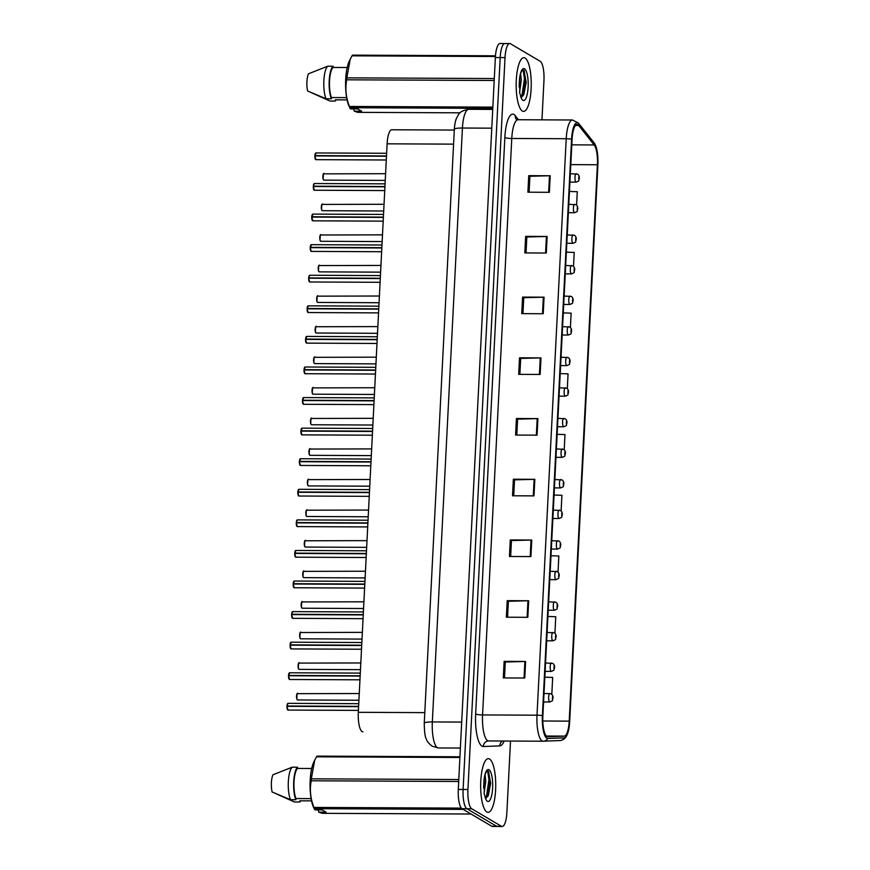 <?xml version="1.0" encoding="UTF-8"?>
<svg xmlns="http://www.w3.org/2000/svg" width="870" height="870" viewBox="0 0 870 870"><rect width="100%" height="100%" fill="white"/><g stroke="black" fill="none" stroke-linecap="round" stroke-linejoin="round"><path stroke-width="1.3" d="M362.866 731.833L362.931 731.833A16.78 4.709 -89.7 0 1 362.866 731.833A16.78 4.709 -89.7 0 1 362.105 731.605A16.78 4.709 -89.7 0 1 358.31 712.312L387.106 143.822A16.78 4.709 -89.7 0 1 391.826 129.771L454.303 130.065M486.852 812.004A26.85 7.536 90.3 0 0 488.07 812.362A26.85 7.536 90.3 0 0 495.693 787.731A26.85 7.536 90.3 0 0 489.538 759.021A26.85 7.536 90.3 0 0 488.32 758.662A26.85 7.536 90.3 0 0 480.697 783.304A26.85 7.536 90.3 0 0 486.852 812.004A26.85 7.536 90.3 0 0 488.07 812.362A26.85 7.536 90.3 0 0 495.693 787.731A26.85 7.536 90.3 0 0 489.538 759.021A26.85 7.536 90.3 0 0 488.32 758.662A26.85 7.536 90.3 0 0 480.697 783.304A26.85 7.536 90.3 0 0 486.852 812.004M522.37 111.023A26.85 7.536 90.3 0 0 523.577 111.382A26.85 7.536 90.3 0 0 531.211 86.739A26.85 7.536 90.3 0 0 525.045 58.04A26.85 7.536 90.3 0 0 523.827 57.681A26.85 7.536 90.3 0 0 516.204 82.324A26.85 7.536 90.3 0 0 522.37 111.023A26.85 7.536 90.3 0 0 523.577 111.382A26.85 7.536 90.3 0 0 531.211 86.739A26.85 7.536 90.3 0 0 525.045 58.04A26.85 7.536 90.3 0 0 523.827 57.681A26.85 7.536 90.3 0 0 516.204 82.324A26.85 7.536 90.3 0 0 522.37 111.023M546.915 736.52A17.9 5.024 -89.7 0 1 542.869 715.934L572.068 139.472A17.9 5.024 -89.7 0 1 577.093 124.486A17.9 5.024 -89.7 0 1 578.757 125.508L594.188 144.953A17.9 5.024 -89.7 0 1 597.396 164.756L569.208 721.132A17.9 5.024 -89.7 0 1 564.239 736.118L547.785 736.749A17.9 5.024 -89.7 0 1 547.73 736.76A17.9 5.024 -89.7 0 1 546.915 736.52M546.828 738.228A19.64 5.514 90.3 0 0 547.785 738.489L564.239 737.847A19.64 5.514 90.3 0 0 566.903 735.313A19.64 5.514 90.3 0 0 569.687 721.415L597.875 165.039A19.64 5.514 90.3 0 0 595.243 144.768A19.64 5.514 90.3 0 0 594.362 143.311L578.92 123.866A19.64 5.514 90.3 0 0 571.59 139.189L542.391 715.651A19.64 5.514 90.3 0 0 546.828 738.228M541.966 119.853L543.957 80.562A16.78 4.709 90.3 0 0 540.161 61.27L510.494 43.772A16.78 4.709 90.3 0 0 509.733 43.543L504.904 43.522A16.78 4.709 90.3 0 0 500.185 57.572L463.112 789.46A16.78 4.709 90.3 0 0 466.907 808.752L496.574 826.25A16.78 4.709 90.3 0 0 497.335 826.478A16.78 4.709 90.3 0 1 496.574 826.25L466.907 808.752A16.78 4.709 90.3 0 1 463.112 789.46L500.185 57.572A16.78 4.709 90.3 0 1 504.904 43.522A16.78 4.709 90.3 0 1 505.666 43.75M529.101 192.216L529.906 176.273L549.481 175.762A4.481 0.696 2.9 0 1 550.21 175.751L528.732 175.653L527.894 192.205L549.372 192.313L550.21 175.751M529.906 176.338L528.732 175.653M526.024 252.931L526.828 236.988L546.414 236.477A4.481 0.696 2.9 0 1 547.132 236.466L525.654 236.368L524.817 252.92L546.295 253.029L547.132 236.466M526.828 237.053L525.654 236.368M522.946 313.646L523.762 297.703L543.337 297.192A4.481 0.696 2.9 0 1 544.065 297.181L522.587 297.083L521.739 313.635L543.217 313.744L544.065 297.181M523.751 297.768L522.587 297.083M519.879 374.361L520.684 358.418L540.259 357.907A4.481 0.696 2.9 0 1 540.988 357.896L519.51 357.798L518.672 374.35L540.15 374.448L540.988 357.896M520.684 358.483L519.51 357.798M504.491 677.937L505.307 661.994L524.882 661.483A4.481 0.696 2.9 0 1 525.611 661.472L504.132 661.374L503.295 677.926L524.773 678.024L525.611 661.472M505.296 662.059L504.132 661.374M507.569 617.221L508.385 601.279L527.959 600.768A4.481 0.696 2.9 0 1 528.677 600.757L507.21 600.659L506.362 617.211L527.84 617.308L528.677 600.757M508.374 601.344L507.21 600.659M510.646 556.506L511.451 540.564L531.026 540.053A4.481 0.696 2.9 0 1 531.755 540.042L510.277 539.944L509.439 556.495L530.917 556.593L531.755 540.042M511.451 540.629L510.277 539.944M513.724 495.791L514.529 479.848L534.104 479.337A4.481 0.696 2.9 0 1 534.832 479.326L513.354 479.229L512.517 495.78L533.995 495.878L534.832 479.326M514.529 479.914L513.354 479.229M516.802 435.076L517.606 419.133L537.181 418.622A4.481 0.696 2.9 0 1 537.91 418.611L516.432 418.513L515.595 435.065L537.073 435.163L537.91 418.611M517.606 419.199L516.432 418.513M509.733 43.543A16.78 4.709 90.3 0 0 505.024 57.594L467.94 789.481A16.78 4.709 90.3 0 0 471.736 808.774L501.414 826.272A16.78 4.709 90.3 0 0 502.164 826.5A16.78 4.709 90.3 0 0 506.884 812.449L510.505 741.055M570.405 327.446L571.133 313.146L563.281 312.885M573.504 266.285L574.211 252.43L566.359 252.169M576.603 205.135L577.288 191.715L569.437 191.454M561.117 510.907L561.911 495.291L554.19 495.041M558.018 572.068L558.834 556.006L551.156 555.756M554.919 633.229L555.756 616.721L548.089 616.471M543.576 701.949L549.786 701.981A4.198 1.174 -89.7 0 1 549.601 701.927A4.198 1.174 -89.7 0 1 548.633 697.436A4.198 1.174 -89.7 0 1 549.829 693.586L551.841 693.999L552.678 677.436L545.001 677.186M567.316 388.596L568.056 373.861L560.204 373.6M564.217 449.757L564.978 434.576L557.192 434.315M551.841 693.999L551.275 693.977M504.904 43.522L500.065 43.5A16.78 4.709 90.3 0 0 495.356 57.55L458.283 789.438A16.78 4.709 90.3 0 0 462.079 808.73L491.746 826.228A16.78 4.709 90.3 0 0 492.507 826.457L502.164 826.5M288.166 703.406A3.36 0.946 90.3 0 0 288.013 703.351A3.36 0.946 90.3 0 0 287.078 706.027L287.361 706.309M287.665 709.866A3.241 0.913 -89.7 0 1 286.991 706.32L358.603 706.647M287.078 706.027L358.614 706.353M552.928 698.121L552.559 696.413L552.428 699.175L552.493 697.24L552.885 697.957M552.874 698.077A2.795 0.544 3.6 0 1 552.983 698.251C551.754 701.144 554.092 700.122 549.786 701.981M289.721 672.825A3.36 0.946 90.3 0 0 289.569 672.782A3.36 0.946 90.3 0 0 288.633 675.446L288.557 675.468A3.241 0.913 -89.7 0 1 289.242 672.978M289.21 679.285A3.241 0.913 -89.7 0 1 288.546 675.751L360.147 676.066M288.633 675.446L360.158 675.783M288.916 675.729L289.569 672.782L360.3 673.108M291.265 642.245A3.36 0.946 90.3 0 0 291.113 642.201A3.36 0.946 90.3 0 0 290.178 644.866L290.101 644.887A3.241 0.913 -89.7 0 1 290.787 642.408M290.765 648.705A3.241 0.913 -89.7 0 1 290.091 645.17L361.702 645.486M290.178 644.866L361.713 645.203M290.46 645.159L291.113 642.201L361.844 642.528M292.82 611.664A3.36 0.946 90.3 0 0 292.668 611.621A3.36 0.946 90.3 0 0 291.733 614.285L292.005 614.579M292.309 618.124A3.241 0.913 -89.7 0 1 291.635 614.59L363.247 614.916M291.733 614.285L363.258 614.622M294.364 581.084A3.36 0.946 90.3 0 0 294.212 581.04A3.36 0.946 90.3 0 0 293.277 583.705L293.201 583.726A3.241 0.913 -89.7 0 1 293.886 581.247M293.864 587.554A3.241 0.913 -89.7 0 1 293.19 584.009L364.791 584.336M293.277 583.705L364.813 584.042M293.56 583.998L294.212 581.04L364.943 581.377M554.473 667.54L554.114 665.833L553.972 668.595L554.049 666.659L554.429 667.388M554.429 667.507A2.795 0.544 3.6 0 1 554.527 667.671C553.298 670.563 555.647 669.541 551.341 671.401A4.198 1.174 -89.7 0 1 551.145 671.346A4.198 1.174 -89.7 0 1 550.188 666.855A4.198 1.174 -89.7 0 1 551.373 663.005A4.198 1.174 -89.7 0 1 551.569 663.06M556.017 636.971L555.658 635.263L555.517 638.014L555.593 636.079L555.984 636.807M555.973 636.927A2.795 0.544 3.6 0 1 556.082 637.09C554.853 639.983 557.192 638.961 552.885 640.82A4.198 1.174 -89.7 0 1 552.7 640.766A4.198 1.174 -89.7 0 1 551.732 636.274A4.198 1.174 -89.7 0 1 552.928 632.425A4.198 1.174 -89.7 0 1 553.113 632.49M557.572 606.39L557.213 604.683L557.072 607.445L557.148 605.498L557.529 606.227M557.529 606.346A2.795 0.544 3.6 0 1 557.626 606.51C556.398 609.402 558.747 608.38 554.44 610.24A4.198 1.174 -89.7 0 1 554.244 610.185A4.198 1.174 -89.7 0 1 553.287 605.705A4.198 1.174 -89.7 0 1 554.473 601.855A4.198 1.174 -89.7 0 1 554.668 601.909M485.079 774.713L485.797 781.032L484.09 793.331M484.024 779.313L483.611 787.992M485.786 798.149L488.309 795.55L490.68 783.294L488.483 771.364C486.819 770.178 485.406 772.429 484.242 778.106L484.22 794.19L486.015 798.453M314.69 760.206L313.82 762.022A26.296 7.384 90.3 0 0 313.602 807.371L314.527 809.328M463.188 809.394L314.353 808.687L314.875 809.861L314.353 808.687A30.211 8.482 90.3 0 1 313.929 807.436L461.383 808.121M459.936 756.791L317.017 756.117A30.211 8.482 90.3 0 0 316.495 756.813L314.701 760.206L311.329 778.824A30.211 8.482 90.3 0 0 311.232 780.781C309.524 789.623 310.427 798.497 313.929 807.436M311.71 768.504L297.486 768.438A16.78 4.709 90.3 0 0 294.017 781.891A16.78 4.709 90.3 0 0 295.963 798.54L311.123 798.606M297.486 768.438L297.551 767.231A17.9 5.024 90.3 0 0 293.712 781.706A17.9 5.024 90.3 0 0 295.898 799.747L295.963 798.54M297.551 767.231L292.179 767.199A17.9 5.024 90.3 0 0 288.34 781.684A17.9 5.024 90.3 0 0 290.536 799.726L295.898 799.747M292.179 767.199L272.995 774.757A11.19 3.143 90.3 0 0 272.125 791.994L290.536 799.726M311.329 778.824L458.784 779.52M458.686 781.477L311.232 780.781M459.893 757.487L316.495 756.813M314.875 809.861L322.237 809.894L326.098 812.178L318.746 812.145L322.215 813.33L471.051 814.026M318.746 812.145L318.159 809.883M311.558 800.868L299.824 800.813L299.769 802.02A17.9 5.024 90.3 0 0 300.726 800.824M299.769 802.02L294.397 801.999L276.018 793.744M487.635 770.983L488.94 779.683L486.232 797.997M488.69 771.581L489.799 779.694L487.548 796.833M520.586 73.722L521.304 80.051L519.597 92.35M519.542 78.333L519.118 87M521.304 97.168L523.816 94.569L526.187 82.313L524.001 70.383C522.326 69.198 520.912 71.449 519.76 77.126L519.727 93.21L521.521 97.473M495.465 55.8L352.524 55.136A30.211 8.482 90.3 0 0 352.002 55.832L349.327 61.041A26.296 7.384 90.3 0 0 349.12 106.39L350.044 108.348M492.779 108.38L349.86 107.706L350.392 108.88L349.86 107.706A30.211 8.482 90.3 0 1 349.435 106.455L492.844 107.13M350.208 59.225L346.836 77.843A30.211 8.482 90.3 0 0 346.738 79.801C345.042 88.631 345.934 97.516 349.435 106.455M347.217 67.523L332.992 67.447A16.78 4.709 90.3 0 0 329.534 80.91A16.78 4.709 90.3 0 0 331.47 97.56L346.63 97.625M332.992 67.447L333.058 66.24A17.9 5.024 90.3 0 0 329.219 80.725A17.9 5.024 90.3 0 0 331.416 98.767L331.47 97.56M333.058 66.24L327.685 66.218A17.9 5.024 90.3 0 0 323.857 80.703A17.9 5.024 90.3 0 0 326.043 98.734L331.416 98.767M327.685 66.218L308.513 73.776A11.19 3.143 90.3 0 0 307.632 91.013L326.043 98.734M346.836 77.843L494.29 78.539M494.193 80.486L346.738 79.801M495.421 56.506L352.002 55.832M350.392 108.88L357.755 108.913L361.615 111.197L354.253 111.164L357.733 112.35L460.056 112.828M354.253 111.164L353.677 108.902M347.065 99.887L335.331 99.832L335.276 101.04A17.9 5.024 90.3 0 0 336.233 99.843M335.276 101.04L329.904 101.018L311.525 92.764M523.142 70.002L524.458 78.702L521.739 97.016M524.197 70.6L525.306 78.713L523.055 95.841M295.92 550.514A3.36 0.946 90.3 0 0 295.767 550.46A3.36 0.946 90.3 0 0 294.832 553.135L294.756 553.157A3.241 0.913 -89.7 0 1 295.441 550.666M295.408 556.974A3.241 0.913 -89.7 0 1 294.734 553.429L366.346 553.755M294.832 553.135L366.357 553.461M295.104 553.418L295.767 550.46L366.498 550.797M297.464 519.934A3.36 0.946 90.3 0 0 297.312 519.89A3.36 0.946 90.3 0 0 296.376 522.555L296.659 522.837M296.953 526.394A3.241 0.913 -89.7 0 1 296.289 522.859L367.89 523.174M296.376 522.555L367.912 522.892M299.008 489.353A3.36 0.946 90.3 0 0 298.867 489.31A3.36 0.946 90.3 0 0 297.931 491.974L297.844 491.996A3.241 0.913 -89.7 0 1 298.54 489.516M298.508 495.813A3.241 0.913 -89.7 0 1 297.834 492.279L369.445 492.594M297.931 491.974L369.456 492.311M298.203 492.268L298.867 489.31L369.598 489.636M559.116 575.809L558.757 574.102L558.616 576.864L558.692 574.918L559.084 575.646M559.073 575.766A2.795 0.544 3.6 0 1 559.182 575.929C557.953 578.822 560.291 577.811 555.984 579.659A4.198 1.174 -89.7 0 1 555.799 579.605A4.198 1.174 -89.7 0 1 554.832 575.124A4.198 1.174 -89.7 0 1 556.028 571.275A4.198 1.174 -89.7 0 1 556.213 571.329M560.671 545.229L560.313 543.522L560.171 546.284L560.236 544.348L560.628 545.066M560.617 545.185A2.795 0.544 3.6 0 1 560.726 545.36C559.497 548.252 561.846 547.23 557.539 549.09A4.198 1.174 -89.7 0 1 557.344 549.035A4.198 1.174 -89.7 0 1 556.387 544.544A4.198 1.174 -89.7 0 1 557.572 540.694A4.198 1.174 -89.7 0 1 557.768 540.748M562.216 514.649L561.857 512.941L561.715 515.703L561.792 513.768L562.172 514.496M562.172 514.616A2.795 0.544 3.6 0 1 562.281 514.779C561.041 517.672 563.39 516.649 559.084 518.509A4.198 1.174 -89.7 0 1 558.888 518.455A4.198 1.174 -89.7 0 1 557.931 513.963A4.198 1.174 -89.7 0 1 559.127 510.114A4.198 1.174 -89.7 0 1 559.312 510.168M300.563 458.773A3.36 0.946 90.3 0 0 300.411 458.729A3.36 0.946 90.3 0 0 299.476 461.394L299.4 461.415A3.241 0.913 -89.7 0 1 300.085 458.936M300.052 465.232A3.241 0.913 -89.7 0 1 299.389 461.698L370.99 462.024M299.476 461.394L371.012 461.731M299.758 461.687L300.411 458.729L371.142 459.066M302.108 428.192A3.36 0.946 90.3 0 0 301.955 428.149A3.36 0.946 90.3 0 0 301.02 430.813L300.944 430.835A3.241 0.913 -89.7 0 1 301.629 428.355M301.607 434.663A3.241 0.913 -89.7 0 1 300.933 431.118L372.545 431.444M301.02 430.813L372.556 431.15M301.303 431.107L301.955 428.149L372.686 428.486M303.663 397.623A3.36 0.946 90.3 0 0 303.51 397.568A3.36 0.946 90.3 0 0 302.575 400.243L302.499 400.265A3.241 0.913 -89.7 0 1 303.184 397.775M303.151 404.082A3.241 0.913 -89.7 0 1 302.488 400.537L374.089 400.863M302.575 400.243L374.1 400.57M302.858 400.526L303.51 397.568L374.241 397.905M305.207 367.042A3.36 0.946 90.3 0 0 305.055 366.999A3.36 0.946 90.3 0 0 304.119 369.663L304.043 369.685A3.241 0.913 -89.7 0 1 304.728 367.194M304.707 373.502A3.241 0.913 -89.7 0 1 304.032 369.967L375.644 370.283M304.119 369.663L375.655 370M304.402 369.946L305.055 366.999L375.786 367.325M306.762 336.462A3.36 0.946 90.3 0 0 306.61 336.418A3.36 0.946 90.3 0 0 305.674 339.082L305.598 339.104A3.241 0.913 -89.7 0 1 306.283 336.625M306.251 342.921A3.241 0.913 -89.7 0 1 305.577 339.387L377.188 339.702M305.674 339.082L377.199 339.42M305.946 339.376L306.61 336.418L377.341 336.744M563.771 484.079L563.401 482.371L563.271 485.123L563.336 483.187L563.727 483.916M563.716 484.035A2.795 0.544 3.6 0 1 563.825 484.198C562.596 487.091 564.945 486.069 560.628 487.929A4.198 1.174 -89.7 0 1 560.443 487.874A4.198 1.174 -89.7 0 1 559.475 483.383A4.198 1.174 -89.7 0 1 560.671 479.533A4.198 1.174 -89.7 0 1 560.856 479.598M565.315 453.498L564.956 451.791L564.815 454.553L564.891 452.607L565.272 453.335M565.272 453.455A2.795 0.544 3.6 0 1 565.38 453.618C564.141 456.511 566.49 455.488 562.183 457.348A4.198 1.174 -89.7 0 1 561.987 457.294A4.198 1.174 -89.7 0 1 561.03 452.813A4.198 1.174 -89.7 0 1 562.216 448.963A4.198 1.174 -89.7 0 1 562.411 449.018M566.859 422.918L566.5 421.21L566.37 423.973L566.435 422.026L566.827 422.755M566.816 422.874A2.795 0.544 3.6 0 1 566.925 423.037C565.696 425.93 568.034 424.919 563.727 426.768A4.198 1.174 -89.7 0 1 563.543 426.713A4.198 1.174 -89.7 0 1 562.575 422.233A4.198 1.174 -89.7 0 1 563.771 418.383A4.198 1.174 -89.7 0 1 563.956 418.437M568.414 392.337L568.056 390.63L567.914 393.392L567.99 391.456L568.371 392.174M568.371 392.305A2.795 0.544 3.6 0 1 568.469 392.468C567.24 395.361 569.589 394.338 565.282 396.198A4.198 1.174 -89.7 0 1 565.087 396.144A4.198 1.174 -89.7 0 1 564.13 391.652A4.198 1.174 -89.7 0 1 565.315 387.803A4.198 1.174 -89.7 0 1 565.511 387.857M569.959 361.757L569.6 360.049L569.458 362.812L569.535 360.876L569.926 361.605M569.915 361.724A2.795 0.544 3.6 0 1 570.024 361.887C568.795 364.78 571.133 363.758 566.827 365.617A4.198 1.174 -89.7 0 1 566.642 365.563A4.198 1.174 -89.7 0 1 565.674 361.072A4.198 1.174 -89.7 0 1 566.87 357.222A4.198 1.174 -89.7 0 1 567.055 357.276M308.306 305.881A3.36 0.946 90.3 0 0 308.154 305.838A3.36 0.946 90.3 0 0 307.219 308.502L307.143 308.524A3.241 0.913 -89.7 0 1 307.828 306.044M307.795 312.341A3.241 0.913 -89.7 0 1 307.132 308.806L378.733 309.133M307.219 308.502L378.754 308.839M307.501 308.796L308.154 305.838L378.885 306.175M309.861 275.301A3.36 0.946 90.3 0 0 309.709 275.257A3.36 0.946 90.3 0 0 308.774 277.921L309.046 278.215M309.35 281.771A3.241 0.913 -89.7 0 1 308.676 278.226L380.288 278.552M308.774 277.921L380.299 278.259M311.406 244.731A3.36 0.946 90.3 0 0 311.253 244.677A3.36 0.946 90.3 0 0 310.318 247.352L310.242 247.374A3.241 0.913 -89.7 0 1 310.927 244.883M310.894 251.191A3.241 0.913 -89.7 0 1 310.231 247.645L381.832 247.972M310.318 247.352L381.854 247.678M310.601 247.635L311.253 244.677L381.984 245.014M312.95 214.15A3.36 0.946 90.3 0 0 312.798 214.107A3.36 0.946 90.3 0 0 311.873 216.771L311.786 216.793A3.241 0.913 -89.7 0 1 312.482 214.303M312.45 220.61A3.241 0.913 -89.7 0 1 311.775 217.076L383.387 217.391M311.873 216.771L383.398 217.108M312.145 217.065L312.798 214.107L383.539 214.433M314.505 183.57A3.36 0.946 90.3 0 0 314.353 183.526A3.36 0.946 90.3 0 0 313.417 186.191L313.7 186.484M313.994 190.03A3.241 0.913 -89.7 0 1 313.33 186.495L384.931 186.811M313.417 186.191L384.953 186.528M316.049 152.989A3.36 0.946 90.3 0 0 315.897 152.946A3.36 0.946 90.3 0 0 314.962 155.61L314.886 155.632A3.241 0.913 -89.7 0 1 315.571 153.153M315.549 159.449A3.241 0.913 -89.7 0 1 314.875 155.915L386.487 156.241M314.962 155.61L386.497 155.947M315.244 155.904L315.897 152.946L386.628 153.283M571.514 331.187L571.155 329.48L571.014 332.231L571.09 330.296L571.47 331.024M571.459 331.144A2.795 0.544 3.6 0 1 571.568 331.307C570.339 334.2 572.688 333.177 568.382 335.037A4.198 1.174 -89.7 0 1 568.186 334.983A4.198 1.174 -89.7 0 1 567.229 330.502A4.198 1.174 -89.7 0 1 568.414 326.642A4.198 1.174 -89.7 0 1 568.61 326.707M573.058 300.607L572.699 298.899L572.558 301.662L572.634 299.715L573.015 300.444M573.015 300.563A2.795 0.544 3.6 0 1 573.123 300.726C571.894 303.619 574.233 302.608 569.926 304.456A4.198 1.174 -89.7 0 1 569.741 304.402A4.198 1.174 -89.7 0 1 568.773 299.922A4.198 1.174 -89.7 0 1 569.97 296.072A4.198 1.174 -89.7 0 1 570.154 296.126M574.613 270.026L574.254 268.319L574.113 271.081L574.178 269.134L574.57 269.863M574.559 269.983A2.795 0.544 3.6 0 1 574.668 270.146C573.439 273.049 575.788 272.027 571.47 273.887A4.198 1.174 -89.7 0 1 571.285 273.822A4.198 1.174 -89.7 0 1 570.318 269.341A4.198 1.174 -89.7 0 1 571.514 265.491A4.198 1.174 -89.7 0 1 571.71 265.546M576.157 239.446L575.799 237.738L575.657 240.501L575.733 238.565L576.114 239.283M576.114 239.413A2.795 0.544 3.6 0 1 576.223 239.576C574.983 242.469 577.332 241.447 573.025 243.306A4.198 1.174 -89.7 0 1 572.83 243.252A4.198 1.174 -89.7 0 1 571.873 238.761A4.198 1.174 -89.7 0 1 573.069 234.911A4.198 1.174 -89.7 0 1 573.254 234.965M577.713 208.865L577.343 207.158L577.212 209.92L577.278 207.984L577.669 208.713M577.658 208.833A2.795 0.544 3.6 0 1 577.767 208.996C576.538 211.888 578.876 210.866 574.57 212.726A4.198 1.174 -89.7 0 1 574.385 212.671A4.198 1.174 -89.7 0 1 573.417 208.18A4.198 1.174 -89.7 0 1 574.613 204.33A4.198 1.174 -89.7 0 1 574.798 204.385M579.257 178.296L578.898 176.588L578.757 179.34L578.833 177.404L579.213 178.132M579.213 178.252A2.795 0.544 3.6 0 1 579.322 178.415C578.082 181.308 580.431 180.286 576.125 182.145A4.198 1.174 -89.7 0 1 575.929 182.091A4.198 1.174 -89.7 0 1 574.972 177.61A4.198 1.174 -89.7 0 1 576.157 173.761A4.198 1.174 -89.7 0 1 576.353 173.815M424.788 712.628L358.31 712.312M453.585 144.137L387.106 143.822M504.154 741.022A27.97 7.852 -89.7 0 1 499.793 745.884L483.339 746.525A27.97 7.852 -89.7 0 1 475.651 713.998L504.85 137.536A5.59 0.87 -177.1 0 0 511.767 138.471L482.567 714.933A22.381 6.286 90.3 0 0 487.624 740.653A22.381 6.286 90.3 0 0 488.646 740.957A22.381 6.286 90.3 0 0 488.722 740.957L543.01 741.207M504.85 137.536A27.97 7.852 -89.7 0 1 513.974 114.492A27.97 7.852 -89.7 0 1 515.301 115.699L518.498 119.745M518.052 119.734A22.381 6.286 90.3 0 0 511.767 138.471L566.218 138.721A22.381 6.286 -89.7 0 1 572.504 119.995L518.052 119.734L516.225 119.136A5.59 5.068 141.6 0 1 515.301 115.699M483.339 746.525A5.59 5.372 87.8 0 1 488.494 740.957L543.391 741.207A5.59 5.372 -92.2 0 1 543.163 741.207A22.381 6.286 -89.7 0 1 543.087 741.207A22.381 6.286 -89.7 0 1 542.075 740.914A22.381 6.286 -89.7 0 1 537.007 715.183A5.59 0.87 2.9 0 1 542.391 715.651M559.617 740.566A5.59 5.372 -92.2 0 0 559.845 740.566L543.391 741.207A5.59 5.372 -92.2 0 0 547.785 738.489M594.362 143.311A5.59 5.068 -38.4 0 0 593.84 142.506L578.409 123.061L572.504 119.995M566.903 735.313C565.369 738.489 563.02 740.239 559.845 740.566A5.59 5.372 -92.2 0 0 564.239 737.847M578.92 123.866A5.59 5.068 -38.4 0 0 578.409 123.061M571.59 139.189A5.59 0.87 -177.1 0 0 566.218 138.721L537.007 715.183L482.567 714.933A5.59 0.87 -177.1 0 1 475.651 713.998M505.024 57.594L495.356 57.55M467.94 789.481L458.283 789.438M471.736 808.774L462.079 808.73M501.414 826.272L491.746 826.228M499.793 745.884A5.59 5.372 87.8 0 1 502.545 741.022M597.396 164.756L570.796 164.637M594.188 144.953L571.797 144.844M578.757 125.508L575.429 125.487M564.239 736.118L546.317 736.031M569.208 721.132L542.815 721.002M537.181 418.622L536.344 435.163M534.104 479.337L533.266 495.878M531.026 540.053L530.189 556.593M527.959 600.768L527.122 617.308M524.882 661.483L524.044 678.024M540.259 357.907L539.422 374.448M543.337 297.192L542.499 313.733M546.414 236.477L545.566 253.018M549.481 175.762L548.644 192.303M454.336 129.293A11.19 1.74 -177.1 0 1 462.427 128.031L432.336 721.937A22.381 6.286 90.3 0 0 437.403 747.656A22.381 6.286 90.3 0 0 438.415 747.961A22.381 6.286 90.3 0 0 438.491 747.961L460.371 748.059L438.415 747.961L432.281 746.253C428.866 743.698 426.876 741.262 426.311 738.956C425.082 737.325 424.397 732.072 424.255 723.187L454.336 129.293C454.673 124.356 455.412 120.647 456.543 118.146C458.588 115.025 458.175 111.175 468.712 109.305A22.381 6.286 90.3 0 0 462.427 128.031L491.778 128.173M461.687 722.078L432.336 721.937A11.19 1.74 -177.1 0 0 424.255 723.187M287.067 706.309A3.36 0.946 90.3 0 0 287.839 710.029A3.36 0.946 90.3 0 0 287.992 710.072A3.36 0.946 90.3 0 0 288.144 710.029M287.002 706.027A3.241 0.913 -89.7 0 1 287.687 703.558M543.228 708.865L543.304 707.321M297.725 693.292A3.36 0.946 90.3 0 0 297.573 693.249A3.36 0.946 90.3 0 0 296.616 696.326A3.36 0.946 90.3 0 0 297.388 699.915A3.36 0.946 90.3 0 0 297.54 699.958A3.36 0.946 90.3 0 0 297.692 699.915M297.214 699.752A3.241 0.913 -89.7 0 1 296.539 696.598A3.241 0.913 -89.7 0 1 297.246 693.444M544 693.564L549.829 693.586A4.198 1.174 -89.7 0 1 550.014 693.64M288.622 675.729A3.36 0.946 90.3 0 0 289.384 679.448A3.36 0.946 90.3 0 0 289.536 679.492A3.36 0.946 90.3 0 0 289.688 679.448M544.772 678.295L544.848 676.74M290.167 645.159A3.36 0.946 90.3 0 0 290.928 648.868A3.36 0.946 90.3 0 0 291.08 648.911A3.36 0.946 90.3 0 0 291.233 648.868M546.317 647.715L546.404 646.171M291.711 614.579A3.36 0.946 90.3 0 0 292.483 618.287A3.36 0.946 90.3 0 0 292.635 618.331A3.36 0.946 90.3 0 0 292.788 618.287M291.657 614.296A3.241 0.913 -89.7 0 1 292.342 611.827M547.872 617.135L547.948 615.59M293.266 583.998A3.36 0.946 90.3 0 0 294.027 587.707A3.36 0.946 90.3 0 0 294.18 587.761A3.36 0.946 90.3 0 0 294.332 587.718M549.416 586.554L549.492 585.01M299.269 662.712A3.36 0.946 90.3 0 0 299.117 662.668A3.36 0.946 90.3 0 0 298.16 665.746A3.36 0.946 90.3 0 0 298.932 669.334A3.36 0.946 90.3 0 0 299.084 669.378A3.36 0.946 90.3 0 0 299.236 669.334M298.769 669.171A3.241 0.913 -89.7 0 1 298.084 666.018A3.241 0.913 -89.7 0 1 298.791 662.864M300.824 632.131A3.36 0.946 90.3 0 0 300.672 632.088A3.36 0.946 90.3 0 0 299.715 635.165A3.36 0.946 90.3 0 0 300.487 638.754A3.36 0.946 90.3 0 0 300.639 638.797A3.36 0.946 90.3 0 0 300.792 638.754M300.313 638.591A3.241 0.913 -89.7 0 1 299.639 635.437A3.241 0.913 -89.7 0 1 300.346 632.294M302.368 601.551A3.36 0.946 90.3 0 0 302.216 601.507A3.36 0.946 90.3 0 0 301.259 604.585A3.36 0.946 90.3 0 0 302.031 608.173A3.36 0.946 90.3 0 0 302.184 608.217A3.36 0.946 90.3 0 0 302.336 608.173M301.857 608.01A3.241 0.913 -89.7 0 1 301.183 604.857A3.241 0.913 -89.7 0 1 301.89 601.714M485.014 796.974A16.008 4.491 90.3 0 0 487.396 801.303A16.008 4.491 90.3 0 0 492.616 788.122A16.008 4.491 90.3 0 0 488.994 769.722A16.008 4.491 90.3 0 0 484.242 778.106M520.521 95.994A16.008 4.491 90.3 0 0 522.903 100.322A16.008 4.491 90.3 0 0 528.123 87.141A16.008 4.491 90.3 0 0 524.501 68.741A16.008 4.491 90.3 0 0 519.76 77.126M294.81 553.418A3.36 0.946 90.3 0 0 295.582 557.137A3.36 0.946 90.3 0 0 295.735 557.181A3.36 0.946 90.3 0 0 295.887 557.137M550.971 555.973L551.047 554.429M296.365 522.837A3.36 0.946 90.3 0 0 297.127 526.557A3.36 0.946 90.3 0 0 297.279 526.6A3.36 0.946 90.3 0 0 297.431 526.557M368.043 520.216L297.312 519.89L296.3 522.565A3.241 0.913 -89.7 0 1 296.985 520.086M552.515 525.404L552.591 523.849M297.91 492.268A3.36 0.946 90.3 0 0 298.682 495.976A3.36 0.946 90.3 0 0 298.834 496.02A3.36 0.946 90.3 0 0 298.986 495.976M554.07 494.823L554.146 493.279M303.913 570.97A3.36 0.946 90.3 0 0 303.76 570.927A3.36 0.946 90.3 0 0 302.814 574.015A3.36 0.946 90.3 0 0 303.587 577.593A3.36 0.946 90.3 0 0 303.739 577.647A3.36 0.946 90.3 0 0 303.891 577.604M303.412 577.441A3.241 0.913 -89.7 0 1 302.727 574.287A3.241 0.913 -89.7 0 1 303.445 571.133M305.468 540.4A3.36 0.946 90.3 0 0 305.316 540.357A3.36 0.946 90.3 0 0 304.359 543.435A3.36 0.946 90.3 0 0 305.131 547.023A3.36 0.946 90.3 0 0 305.283 547.067A3.36 0.946 90.3 0 0 305.435 547.023M304.957 546.86A3.241 0.913 -89.7 0 1 304.282 543.706A3.241 0.913 -89.7 0 1 304.989 540.553M307.012 509.82A3.36 0.946 90.3 0 0 306.86 509.776A3.36 0.946 90.3 0 0 305.914 512.854A3.36 0.946 90.3 0 0 306.675 516.443A3.36 0.946 90.3 0 0 306.827 516.486A3.36 0.946 90.3 0 0 306.979 516.443M306.512 516.28A3.241 0.913 -89.7 0 1 305.827 513.126A3.241 0.913 -89.7 0 1 306.534 509.972M299.465 461.687A3.36 0.946 90.3 0 0 300.226 465.396A3.36 0.946 90.3 0 0 300.378 465.439A3.36 0.946 90.3 0 0 300.531 465.396M555.615 464.243L555.691 462.699M301.009 431.107A3.36 0.946 90.3 0 0 301.781 434.815A3.36 0.946 90.3 0 0 301.923 434.869A3.36 0.946 90.3 0 0 302.086 434.826M557.159 433.662L557.246 432.118M302.564 400.526A3.36 0.946 90.3 0 0 303.325 404.245A3.36 0.946 90.3 0 0 303.478 404.289A3.36 0.946 90.3 0 0 303.63 404.245M558.714 403.082L558.79 401.538M304.108 369.946A3.36 0.946 90.3 0 0 304.87 373.665A3.36 0.946 90.3 0 0 305.022 373.708A3.36 0.946 90.3 0 0 305.174 373.665M560.258 372.512L560.345 370.957M305.653 339.376A3.36 0.946 90.3 0 0 306.425 343.084A3.36 0.946 90.3 0 0 306.577 343.128A3.36 0.946 90.3 0 0 306.729 343.084M561.813 341.932L561.889 340.387M308.567 479.239A3.36 0.946 90.3 0 0 308.415 479.196A3.36 0.946 90.3 0 0 307.458 482.274A3.36 0.946 90.3 0 0 308.23 485.862A3.36 0.946 90.3 0 0 308.382 485.906A3.36 0.946 90.3 0 0 308.535 485.862M308.056 485.699A3.241 0.913 -89.7 0 1 307.382 482.546A3.241 0.913 -89.7 0 1 308.089 479.403M310.111 448.659A3.36 0.946 90.3 0 0 309.959 448.615A3.36 0.946 90.3 0 0 309.013 451.693A3.36 0.946 90.3 0 0 309.774 455.282A3.36 0.946 90.3 0 0 309.927 455.325A3.36 0.946 90.3 0 0 310.079 455.282M309.611 455.119A3.241 0.913 -89.7 0 1 308.926 451.965A3.241 0.913 -89.7 0 1 309.633 448.822M311.667 418.078A3.36 0.946 90.3 0 0 311.514 418.035A3.36 0.946 90.3 0 0 310.557 421.123A3.36 0.946 90.3 0 0 311.329 424.712A3.36 0.946 90.3 0 0 311.482 424.756A3.36 0.946 90.3 0 0 311.634 424.712M311.155 424.549A3.241 0.913 -89.7 0 1 310.481 421.395A3.241 0.913 -89.7 0 1 311.188 418.242M313.211 387.509A3.36 0.946 90.3 0 0 313.059 387.465A3.36 0.946 90.3 0 0 312.102 390.543A3.36 0.946 90.3 0 0 312.874 394.132A3.36 0.946 90.3 0 0 313.026 394.175A3.36 0.946 90.3 0 0 313.178 394.132M312.7 393.969A3.241 0.913 -89.7 0 1 312.025 390.815A3.241 0.913 -89.7 0 1 312.732 387.661M314.766 356.928A3.36 0.946 90.3 0 0 314.614 356.885A3.36 0.946 90.3 0 0 313.657 359.962A3.36 0.946 90.3 0 0 314.429 363.551A3.36 0.946 90.3 0 0 314.581 363.595A3.36 0.946 90.3 0 0 314.733 363.551M314.255 363.388A3.241 0.913 -89.7 0 1 313.581 360.234A3.241 0.913 -89.7 0 1 314.287 357.091M307.208 308.796A3.36 0.946 90.3 0 0 307.969 312.504A3.36 0.946 90.3 0 0 308.121 312.547A3.36 0.946 90.3 0 0 308.274 312.504M563.358 311.351L563.434 309.807M308.752 278.215A3.36 0.946 90.3 0 0 309.524 281.923A3.36 0.946 90.3 0 0 309.676 281.978A3.36 0.946 90.3 0 0 309.829 281.934M308.698 277.932A3.241 0.913 -89.7 0 1 309.383 275.464M564.913 280.771L564.989 279.226M310.307 247.635A3.36 0.946 90.3 0 0 311.068 251.354A3.36 0.946 90.3 0 0 311.221 251.397A3.36 0.946 90.3 0 0 311.373 251.354M566.457 250.19L566.533 248.646M311.851 217.054A3.36 0.946 90.3 0 0 312.624 220.773A3.36 0.946 90.3 0 0 312.776 220.817A3.36 0.946 90.3 0 0 312.928 220.773M568.012 219.621L568.088 218.065M313.407 186.484A3.36 0.946 90.3 0 0 314.168 190.193A3.36 0.946 90.3 0 0 314.32 190.236A3.36 0.946 90.3 0 0 314.472 190.193M313.341 186.202A3.241 0.913 -89.7 0 1 314.026 183.733M569.556 189.04L569.632 187.496M314.951 155.904A3.36 0.946 90.3 0 0 315.712 159.612A3.36 0.946 90.3 0 0 315.864 159.656A3.36 0.946 90.3 0 0 316.017 159.612M571.101 158.46L571.188 156.915M316.31 326.348A3.36 0.946 90.3 0 0 316.158 326.304A3.36 0.946 90.3 0 0 315.201 329.382A3.36 0.946 90.3 0 0 315.973 332.971A3.36 0.946 90.3 0 0 316.125 333.014A3.36 0.946 90.3 0 0 316.278 332.971M315.799 332.808A3.241 0.913 -89.7 0 1 315.125 329.654A3.241 0.913 -89.7 0 1 315.832 326.511M317.854 295.767A3.36 0.946 90.3 0 0 317.702 295.724A3.36 0.946 90.3 0 0 316.756 298.801A3.36 0.946 90.3 0 0 317.528 302.39A3.36 0.946 90.3 0 0 317.68 302.434A3.36 0.946 90.3 0 0 317.833 302.39M317.354 302.227A3.241 0.913 -89.7 0 1 316.669 299.073A3.241 0.913 -89.7 0 1 317.387 295.93M319.41 265.187A3.36 0.946 90.3 0 0 319.257 265.143A3.36 0.946 90.3 0 0 318.3 268.232A3.36 0.946 90.3 0 0 319.072 271.821A3.36 0.946 90.3 0 0 319.225 271.864A3.36 0.946 90.3 0 0 319.377 271.821M318.898 271.657A3.241 0.913 -89.7 0 1 318.224 268.504A3.241 0.913 -89.7 0 1 318.931 265.35M320.954 234.617A3.36 0.946 90.3 0 0 320.802 234.574A3.36 0.946 90.3 0 0 319.856 237.651A3.36 0.946 90.3 0 0 320.617 241.24A3.36 0.946 90.3 0 0 320.769 241.284A3.36 0.946 90.3 0 0 320.921 241.24M320.454 241.077A3.241 0.913 -89.7 0 1 319.769 237.923A3.241 0.913 -89.7 0 1 320.475 234.769M322.509 204.037A3.36 0.946 90.3 0 0 322.357 203.993A3.36 0.946 90.3 0 0 321.4 207.071A3.36 0.946 90.3 0 0 322.172 210.66A3.36 0.946 90.3 0 0 322.324 210.703A3.36 0.946 90.3 0 0 322.476 210.66M321.998 210.496A3.241 0.913 -89.7 0 1 321.324 207.343A3.241 0.913 -89.7 0 1 322.03 204.2M324.053 173.456A3.36 0.946 90.3 0 0 323.901 173.413A3.36 0.946 90.3 0 0 322.955 176.49A3.36 0.946 90.3 0 0 323.716 180.079A3.36 0.946 90.3 0 0 323.868 180.123A3.36 0.946 90.3 0 0 324.021 180.079M323.553 179.916A3.241 0.913 -89.7 0 1 322.868 176.762A3.241 0.913 -89.7 0 1 323.575 173.619M595.243 144.768L593.84 142.506M468.712 109.305L492.724 109.413M358.407 710.398L287.992 710.072L286.991 706.32M358.744 703.689L288.013 703.351L287.002 706.038M543.174 709.8L543.337 706.603M359.267 693.531L297.04 693.673L296.79 698.893L297.54 699.958L358.929 700.241M551.297 693.988C552.602 695.065 553.168 696.413 552.994 698.055M359.962 679.818L289.536 679.492L288.535 675.74M544.729 679.22L544.881 676.033M361.507 649.237L291.08 648.911L290.091 645.159M546.273 648.639L546.436 645.453M363.062 618.668L292.635 618.331L291.635 614.59M363.399 611.958L292.668 611.621L291.646 614.307M547.828 618.059L547.98 614.872M364.606 588.087L294.18 587.761L293.179 584.009M549.372 587.489L549.535 584.292M360.811 662.951L298.595 663.103L298.334 668.323L299.084 669.378L360.474 669.661M545.544 662.983L552.852 663.418C554.157 664.484 554.723 665.844 554.538 667.475M545.12 671.368L551.341 671.401M362.366 632.381L300.139 632.523L299.878 637.743L300.639 638.797L362.018 639.091M547.099 632.403L554.397 632.838C555.702 633.904 556.267 635.263 556.093 636.894M546.675 640.788L552.885 640.82M363.91 601.801L301.694 601.942L301.433 607.162L302.184 608.217L363.573 608.511M548.644 601.822L555.952 602.257C557.257 603.334 557.811 604.683 557.637 606.325M548.22 610.218L554.44 610.24M366.15 557.507L295.735 557.181L294.734 553.429M550.917 556.909L551.08 553.712M367.705 526.926L297.279 526.6L296.278 522.848M552.472 526.328L552.635 523.142M369.25 496.346L298.834 496.02L297.834 492.268M554.016 495.748L554.179 492.561M365.465 571.22L303.238 571.362L302.978 576.582L303.739 577.647L365.117 577.93M550.199 571.242L557.496 571.677C558.801 572.754 559.366 574.102 559.192 575.744M549.775 579.637L555.984 579.659M367.01 540.64L304.794 540.781L304.533 546.012L305.283 547.067L366.672 547.35M551.743 540.672L559.04 541.096C560.345 542.173 560.911 543.522 560.737 545.164M551.319 549.057L557.539 549.09M368.554 510.059L306.338 510.212L306.077 515.431L306.827 516.486L368.217 516.769M553.287 510.092L560.595 510.527C561.9 511.593 562.466 512.952 562.292 514.583M552.863 518.476L559.084 518.509M370.805 465.776L300.378 465.439L299.378 461.698M555.571 465.167L555.734 461.981M372.349 435.196L301.923 434.869L300.933 431.118M557.115 434.598L557.279 431.4M373.904 404.615L303.478 404.289L302.477 400.537M558.67 404.017L558.823 400.831M375.448 374.035L305.022 373.708L304.032 369.957M560.215 373.437L560.378 370.25M377.004 343.465L306.577 343.128L305.577 339.376M561.759 342.856L561.922 339.67M370.109 479.49L307.882 479.631L307.632 484.851L308.382 485.906L369.772 486.199M554.842 479.511L562.14 479.946C563.445 481.012 564.01 482.371 563.836 484.003M554.418 487.896L560.628 487.929M371.653 448.909L309.437 449.05L309.176 454.27L309.927 455.325L371.316 455.619M556.387 448.931L563.695 449.366C565 450.442 565.565 451.791 565.38 453.433M555.963 457.326L562.183 457.348M373.208 418.329L310.981 418.47L310.731 423.69L311.482 424.756L372.86 425.038M557.942 418.35L565.239 418.785C566.544 419.862 567.11 421.21 566.936 422.853M557.518 426.746L563.727 426.768M374.752 387.748L312.537 387.889L312.276 393.12L313.026 394.175L374.415 394.458M559.486 387.781L566.794 388.205C568.099 389.281 568.665 390.63 568.48 392.272M559.062 396.165L565.282 396.198M376.308 357.168L314.081 357.32L313.82 362.54L314.581 363.595L375.96 363.877M561.041 357.2L568.338 357.635C569.643 358.701 570.209 360.06 570.035 361.692M560.617 365.585L566.827 365.617M378.548 312.885L308.121 312.547L307.121 308.806M563.314 312.276L563.477 309.089M380.092 282.304L309.676 281.978L308.676 278.226M380.44 275.594L309.709 275.257L308.687 277.943M564.858 281.706L565.021 278.509M381.647 251.724L311.221 251.397L310.22 247.645M566.413 251.125L566.577 247.939M383.191 221.143L312.776 220.817L311.775 217.065M567.958 220.545L568.121 217.359M384.747 190.573L314.32 190.236L313.32 186.484M385.084 183.853L314.353 183.526L313.33 186.202M569.513 189.964L569.676 186.778M386.291 159.993L315.864 159.656L314.875 155.915M571.057 159.384L571.22 156.198M377.852 326.598L315.636 326.739L315.375 331.959L316.125 333.014L377.515 333.308M562.586 326.62L569.883 327.055C571.198 328.12 571.753 329.48 571.579 331.111M562.161 335.004L568.382 335.037M379.407 296.017L317.18 296.159L316.919 301.379L317.68 302.434L379.059 302.727M564.141 296.039L571.438 296.474C572.743 297.551 573.308 298.899 573.134 300.541M563.706 304.435L569.926 304.456M380.951 265.437L318.724 265.578L318.474 270.798L319.225 271.864L380.614 272.147M565.685 265.459L572.982 265.894C574.287 266.97 574.852 268.319 574.678 269.961M565.261 273.854L571.47 273.887M382.495 234.856L320.28 234.998L320.019 240.229L320.769 241.284L382.158 241.566M567.229 234.889L574.537 235.313C575.842 236.39 576.408 237.749 576.234 239.38M566.805 243.274L573.025 243.306M384.051 204.276L321.824 204.428L321.574 209.648L322.324 210.703L383.713 210.997M568.784 204.309L576.081 204.744C577.386 205.809 577.952 207.169 577.778 208.8M568.36 212.693L574.57 212.726M385.595 173.706L323.379 173.848L323.118 179.068L323.868 180.123L385.258 180.416M570.328 173.728L577.636 174.163C578.942 175.229 579.507 176.588 579.322 178.23M569.904 182.113L576.125 182.145"/></g></svg>
